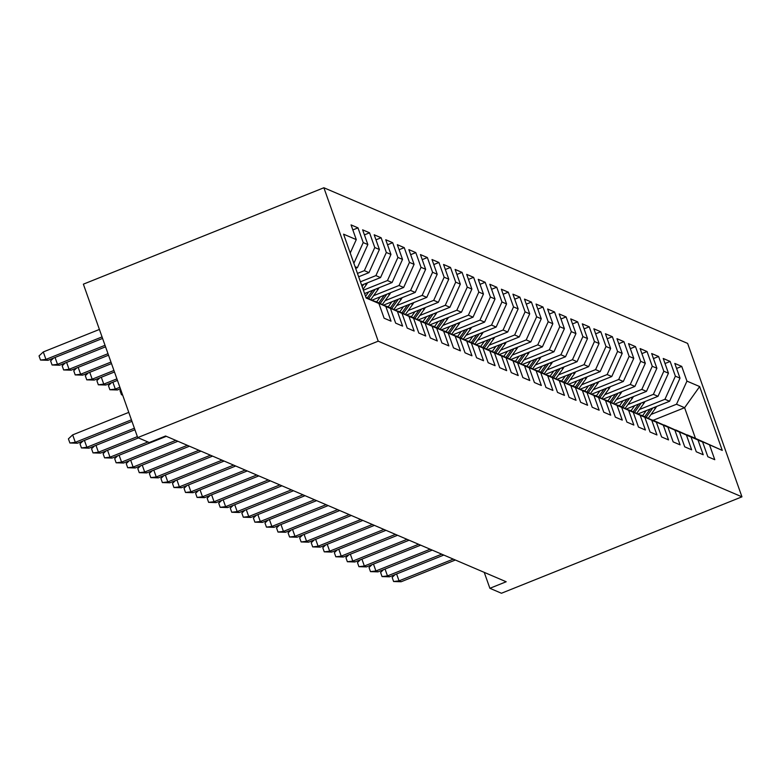 <?xml version="1.0" encoding="UTF-8"?>
<svg xmlns="http://www.w3.org/2000/svg" width="781" height="781" viewBox="0 0 781 781"><rect width="100%" height="100%" fill="white"/><g stroke="black" fill="none" stroke-linecap="round" stroke-linejoin="round"><path stroke-width="1.17" d="M484.24 572.366L489.882 588.298L506.186 581.757L165.572 436.003L149.269 442.544L137.71 437.594L83.372 284.167L323.881 187.752L687.622 343.406L741.95 496.833L378.219 341.18L323.881 187.752M653.189 420.295L684.605 407.702L699.659 386.556L686.948 381.118L681.735 366.396L674.794 363.429L680.007 378.15L675.38 376.169L670.166 361.447L663.235 358.479L668.448 373.201L663.821 371.219L658.608 356.497L651.666 353.529L656.88 368.251L652.262 366.269L647.049 351.548L640.108 348.58L645.321 363.302L640.693 361.32L635.48 346.608L628.549 343.63L633.762 358.352L629.135 356.38L623.921 341.658L616.98 338.69L622.193 353.412L617.576 351.43L612.363 336.709L605.421 333.741L610.635 348.463L606.007 346.481L600.794 331.759L593.863 328.791L599.076 343.513L594.448 341.531L589.235 326.809L582.304 323.842L587.507 338.563L582.89 336.591L577.676 321.87L570.735 318.902L575.948 333.614L571.321 331.642L566.108 316.92L559.176 313.952L564.39 328.674L559.762 326.692L554.549 311.97L547.618 309.003L552.831 323.724L548.203 321.743L542.99 307.021L536.049 304.053L541.262 318.775L536.645 316.793L531.431 302.071L524.49 299.103L529.703 313.825L525.076 311.853L519.863 297.131L512.932 294.164L518.145 308.885L513.517 306.904L508.304 292.182L501.363 289.214L506.576 303.936L501.958 301.954L496.745 287.232L489.804 284.264L495.017 298.986L490.39 297.005L485.177 282.283L478.245 279.315L483.459 294.037L478.831 292.055L473.618 277.343L466.677 274.365L471.89 289.087L467.272 287.115L462.059 272.393L455.118 269.425L460.331 284.147L455.704 282.166L450.491 267.444L443.559 264.476L448.772 279.198L444.145 277.216L438.932 262.494L432 259.526L437.204 274.248L432.586 272.266L427.373 257.545L420.432 254.577L425.645 269.299L421.018 267.317L415.804 252.605L408.873 249.637L414.086 264.349L409.459 262.377L404.246 247.655L397.314 244.687L402.527 259.409L397.9 257.427L392.687 242.706L385.746 239.738L390.959 254.46L386.341 252.478L381.128 237.756L374.187 234.788L379.4 249.51L374.773 247.528L369.559 232.806L362.628 229.839L367.841 244.56L363.214 242.588L358.001 227.867L351.06 224.899L356.273 239.611L350.23 253.015M699.659 386.556L722.279 450.412L687.173 435.007M356.273 239.611L343.562 234.173L366.172 298.03L378.892 303.477L384.106 318.199L391.037 321.167L385.824 306.445L390.451 308.427L395.664 323.139L402.605 326.116L397.392 311.394L402.01 313.366L407.223 328.088L414.164 331.056L408.951 316.334L413.579 318.316L418.792 333.038L425.723 336.006L420.51 321.284L425.137 323.266L430.351 337.988L437.292 340.955L432.078 326.233L436.696 328.215L441.909 342.937L448.85 345.905L443.637 331.183L448.265 333.165L453.478 347.877L460.409 350.845L455.196 336.133L459.824 338.105L465.037 352.827L471.968 355.794L466.755 341.072L471.382 343.054L476.595 357.776L483.537 360.744L478.323 346.022L482.951 348.004L488.154 362.726L495.095 365.693L489.882 350.972L494.51 352.953L499.723 367.675L506.654 370.643L501.441 355.921L506.068 357.893L511.282 372.615L518.223 375.583L513.01 360.871L517.627 362.843L522.84 377.565L529.782 380.532L524.568 365.811L529.196 367.792L534.409 382.514L541.34 385.482L536.127 370.76L540.755 372.742L545.968 387.464L552.909 390.432L547.696 375.71L552.313 377.692L557.527 392.413L564.468 395.381L559.255 380.659L563.882 382.631L569.095 397.353L576.027 400.321L570.813 385.599L575.441 387.581L580.654 402.303L587.595 405.271L582.382 390.549L587 392.531L592.213 407.252L599.154 410.22L593.941 395.498L598.568 397.48L603.781 412.202L610.713 415.17L605.5 400.448L610.127 402.43L615.34 417.142L622.272 420.119L617.058 405.398L621.686 407.37L626.899 422.091L633.84 425.059L628.627 410.337L633.254 412.319L638.458 427.041L645.399 430.009L640.186 415.287L644.813 417.269L650.026 431.991L656.958 434.958L651.745 420.237L656.372 422.218L661.585 436.94L668.526 439.908L663.313 425.186L667.931 427.158L673.144 441.88L680.085 444.848L674.872 430.136L679.499 432.108L684.712 446.83L691.644 449.797L686.431 435.076L691.058 437.057L696.271 451.779L703.212 454.747L697.999 440.025L702.617 442.007L707.83 456.729L714.771 459.697L709.558 444.975M355.667 268.381L357.405 267.688L355.072 266.692M363.214 242.588L353.871 263.295M367.841 244.56L357.405 267.688M378.892 303.477L366.035 297.649M357.454 273.418L364.346 270.656L368.964 272.637L358.645 276.777M374.773 247.528L364.346 270.656M379.4 249.51L368.964 272.637M365.938 297.376L390.451 308.427M385.824 306.445L365.967 297.444M360.422 281.804L375.905 275.605L380.532 277.577L361.613 285.163M386.341 252.478L375.905 275.605M390.959 254.46L380.532 277.577M397.392 311.394L375.007 301.427M375.212 301.339L402.01 313.366M363.399 290.2L387.464 280.545L392.091 282.527L364.59 293.558M397.9 257.427L387.464 280.545M402.527 259.409L392.091 282.527M408.951 316.334L386.566 306.367M386.771 306.289L413.579 318.316M373.562 295.706L399.032 285.495L403.65 287.476L372.117 300.119M409.459 262.377L399.032 285.495M414.086 264.349L403.65 287.476M420.51 321.284L398.125 311.316M398.33 311.238L425.137 323.266M385.121 300.656L410.591 290.444L415.219 292.426L383.686 305.068M421.018 267.317L410.591 290.444M425.645 269.299L415.219 292.426M432.078 326.233L409.693 316.266M409.898 316.178L436.696 328.215M396.68 305.605L422.15 295.394L426.777 297.376L395.245 310.008M432.586 272.266L422.15 295.394M437.204 274.248L426.777 297.376M443.637 331.183L421.252 321.216M421.457 321.128L448.265 333.165M408.248 310.545L433.709 300.343L438.336 302.315L406.803 314.958M444.145 277.216L433.709 300.343M448.772 279.198L438.336 302.315M455.196 336.133L432.811 326.155M433.016 326.077L459.824 338.105M419.807 315.495L445.277 305.283L449.905 307.265L418.372 319.907M455.704 282.166L445.277 305.283M460.331 284.147L449.905 307.265M466.755 341.072L444.379 331.105M444.584 331.027L471.382 343.054M431.366 320.444L456.836 310.233L461.464 312.215L429.931 324.857M467.272 287.115L456.836 310.233M471.89 289.087L461.464 312.215M478.323 346.022L455.938 336.055M456.143 335.976L482.951 348.004M442.934 325.394L468.395 315.182L473.022 317.164L441.49 329.797M478.831 292.055L468.395 315.182M483.459 294.037L473.022 317.164M489.882 350.972L467.497 341.004M467.702 340.916L494.51 352.953M454.493 330.343L479.964 320.132L484.581 322.114L453.058 334.746M490.39 297.005L479.964 320.132M495.017 298.986L484.581 322.114M501.441 355.921L479.065 345.954M479.261 345.866L506.068 357.893M466.052 335.283L491.522 325.081L496.15 327.054L464.617 339.696M501.958 301.954L491.522 325.081M506.576 303.936L496.15 327.054M513.01 360.871L490.624 350.894M490.829 350.815L517.627 362.843M477.621 340.233L503.081 330.021L507.709 332.003L476.176 344.646M513.517 306.904L503.081 330.021M518.145 308.885L507.709 332.003M524.568 365.811L502.183 355.843M502.388 355.765L529.196 367.792M489.179 345.182L514.65 334.971L519.267 336.953L487.735 349.595M525.076 311.853L514.65 334.971M529.703 313.825L519.267 336.953M536.127 370.76L513.742 360.793M513.947 360.715L540.755 372.742M500.738 350.132L526.209 339.92L530.836 341.902L499.303 354.535M536.645 316.793L526.209 339.92M541.262 318.775L530.836 341.902M547.696 375.71L525.31 365.742M525.515 365.654L552.313 377.692M512.307 355.072L537.767 344.87L542.395 346.842L510.862 359.485M548.203 321.743L537.767 344.87M552.831 323.724L542.395 346.842M559.255 380.659L536.869 370.692M537.074 370.604L563.882 382.631M523.866 360.021L549.336 349.82L553.954 351.792L522.421 364.434M559.762 326.692L549.336 349.82M564.39 328.674L553.954 351.792M570.813 385.599L548.428 375.632M548.633 375.554L575.441 387.581M535.424 364.971L560.895 354.759L565.522 356.741L533.989 369.384M571.321 331.642L560.895 354.759M575.948 333.614L565.522 356.741M582.382 390.549L559.997 380.581M560.202 380.503L587 392.531M546.983 369.921L572.453 359.709L577.081 361.691L545.548 374.333M582.89 336.591L572.453 359.709M587.507 338.563L577.081 361.691M593.941 395.498L571.555 385.531M571.76 385.453L598.568 397.48M558.552 374.87L584.022 364.659L588.64 366.64L557.107 379.273M594.448 341.531L584.022 364.659M599.076 343.513L588.64 366.64M605.5 400.448L583.114 390.48M583.319 390.393L610.127 402.43M570.11 379.81L595.581 369.608L600.208 371.58L568.675 384.223M606.007 346.481L595.581 369.608M610.635 348.463L600.208 371.58M617.058 405.398L594.683 395.43M594.888 395.342L621.686 407.37M581.669 384.76L607.14 374.548L611.767 376.53L580.234 389.172M617.576 351.43L607.14 374.548M622.193 353.412L611.767 376.53M628.627 410.337L606.241 400.37M606.447 400.292L633.254 412.319M593.238 389.709L618.698 379.498L623.326 381.479L591.793 394.122M629.135 356.38L618.698 379.498M633.762 358.352L623.326 381.479M640.186 415.287L617.8 405.319M618.005 405.241L644.813 417.269M604.797 394.659L630.267 384.447L634.885 386.429L603.362 399.062M640.693 361.32L630.267 384.447M645.321 363.302L634.885 386.429M651.745 420.237L629.369 410.269M629.574 410.181L656.372 422.218M616.355 399.608L641.826 389.397L646.453 391.379L614.92 404.011M652.262 366.269L641.826 389.397M656.88 368.251L646.453 391.379M663.313 425.186L640.928 415.219M641.133 415.131L667.931 427.158M627.924 404.548L653.385 394.346L658.012 396.318L626.479 408.961M663.821 371.219L653.385 394.346M668.448 373.201L658.012 396.318M674.872 430.136L652.486 420.158M652.691 420.08L679.499 432.108M639.483 409.498L664.953 399.286L669.571 401.268L638.038 413.91M675.38 376.169L664.953 399.286M680.007 378.15L669.571 401.268M686.431 435.076L664.045 425.108M664.25 425.03L691.058 437.057M651.042 414.447L676.512 404.236L684.605 407.702L695.471 438.385L687.378 434.919M686.948 381.118L676.512 404.236M697.999 440.025L675.614 430.058M675.819 429.98L702.617 442.007M489.882 588.298L501.441 593.248L741.95 496.833M137.71 437.594L378.219 341.18M722.279 450.412L695.471 438.385M681.735 366.396L676.58 368.456M670.166 361.447L665.012 363.516M658.608 356.497L653.453 358.567M647.049 351.548L641.894 353.617M635.48 346.608L630.326 348.668M623.921 341.658L618.767 343.718M612.363 336.709L607.208 338.778M600.794 331.759L595.639 333.829M589.235 326.809L584.081 328.879M577.676 321.87L572.522 323.93M566.108 316.92L560.963 318.98M554.549 311.97L549.394 314.04M542.99 307.021L537.836 309.091M531.431 302.071L526.277 304.141M519.863 297.131L514.708 299.191M508.304 292.182L503.149 294.252M496.745 287.232L491.591 289.302M485.177 282.283L480.022 284.352M473.618 277.343L468.463 279.403M462.059 272.393L456.905 274.453M450.491 267.444L445.336 269.513M438.932 262.494L433.777 264.564M427.373 257.545L422.218 259.614M415.804 252.605L410.66 254.665M404.246 247.655L399.091 249.715M392.687 242.706L387.532 244.775M381.128 237.756L375.973 239.826M369.559 232.806L364.405 234.876M358.001 227.867L352.846 229.926M396.602 573.986L399.042 580.859L453.283 559.118M401.122 581.757L393.614 581.523L399.042 580.859L401.122 581.757L455.362 560.016M393.614 581.523L392.15 577.384L395.157 574.562M646.219 410.63L642.568 415.746M656.518 406.501A11.881 11.403 113.2 0 1 655.484 408.238L648.308 418.274M650.241 409.019L644.764 416.683M646.141 417.288L652.779 408.004M385.043 569.037L387.483 575.919L441.714 554.178M389.563 576.808L382.055 576.583L387.483 575.919L389.563 576.808L443.803 555.066M382.055 576.583L380.591 572.434L383.598 569.613M373.484 564.087L375.915 570.97L430.155 549.228M378.004 571.858L370.497 571.633L375.915 570.97L378.004 571.858L432.235 550.117M370.497 571.633L369.022 567.484L372.029 564.673M634.66 405.681L630.999 410.796M644.96 401.551A11.881 11.403 113.2 0 1 643.925 403.289L636.749 413.325M638.682 404.07L633.196 411.743M634.582 412.339L641.221 403.055M623.101 400.731L619.44 405.856M633.401 396.611A11.881 11.403 113.2 0 1 632.356 398.339L625.19 408.375M627.123 399.12L621.637 406.794M623.023 407.389L629.662 398.105M361.915 559.137L364.356 566.02L418.596 544.279M366.435 566.908L358.928 566.684L364.356 566.02L366.435 566.908L420.676 545.167M358.928 566.684L357.464 562.535L360.471 559.723M350.357 554.198L352.797 561.07L407.038 539.329M354.877 561.969L347.369 561.734L352.797 561.07L354.877 561.969L409.117 540.218M347.369 561.734L345.905 557.595L348.912 554.774M611.533 395.791L607.882 400.907M621.832 391.662A11.881 11.403 113.2 0 1 620.797 393.399L613.622 403.426M615.555 394.171L610.078 401.844M611.455 402.449L618.103 393.155M599.974 390.842L596.313 395.957M610.273 386.712A11.881 11.403 113.2 0 1 609.239 388.45L602.063 398.476M603.996 389.231L598.51 396.894M599.896 397.5L606.534 388.206M338.798 549.248L341.229 556.131L395.469 534.38M343.318 557.019L335.81 556.785L341.229 556.131L343.318 557.019L397.549 535.278M335.81 556.785L334.336 552.645L337.343 549.824M588.415 385.892L584.754 391.008M598.715 381.763A11.881 11.403 113.2 0 1 597.67 383.5L590.504 393.536M592.437 384.281L586.951 391.945M588.337 392.55L594.976 383.266M327.239 544.298L329.67 551.181L383.91 529.44M331.749 552.069L324.252 551.845L329.67 551.181L331.749 552.069L385.99 530.328M324.252 551.845L322.778 547.696L325.784 544.874M576.856 380.943L573.195 386.058M587.146 376.813A11.881 11.403 113.2 0 1 586.111 378.551L578.936 388.587M580.869 379.332L575.392 387.005M576.768 387.601L583.417 378.316M315.67 539.349L318.111 546.231L372.352 524.49M320.19 547.12L312.683 546.895L318.111 546.231L320.19 547.12L374.431 525.379M312.683 546.895L311.219 542.746L314.226 539.935M304.112 534.399L306.552 541.282L360.783 519.541M308.632 542.17L301.124 541.946L306.552 541.282L308.632 542.17L362.862 520.429M301.124 541.946L299.65 537.797L302.657 534.985M292.553 529.459L294.984 536.332L349.224 514.591M297.063 537.23L289.566 536.996L294.984 536.332L297.063 537.23L351.304 515.489M289.566 536.996L288.091 532.857L291.098 530.035M280.984 524.51L283.425 531.392L337.665 509.642M285.504 532.281L277.997 532.056L283.425 531.392L285.504 532.281L339.745 510.54M277.997 532.056L276.533 527.907L279.539 525.086M269.425 519.56L271.866 526.443L326.097 504.702M273.946 527.331L266.438 527.107L271.866 526.443L273.946 527.331L328.186 505.59M266.438 527.107L264.974 522.958L267.981 520.146M257.867 514.611L260.298 521.493L314.538 499.752M262.377 522.382L254.879 522.157L260.298 521.493L262.377 522.382L316.617 500.641M254.879 522.157L253.405 518.008L256.412 515.196M246.298 509.661L248.739 516.544L302.979 494.803M250.818 517.432L243.311 517.207L248.739 516.544L250.818 517.432L305.059 495.691M243.311 517.207L241.846 513.058L244.853 510.247M234.739 504.721L237.18 511.594L291.411 489.853M239.259 512.492L231.752 512.258L237.18 511.594L239.259 512.492L293.5 490.751M231.752 512.258L230.288 508.119L233.294 505.297M223.181 499.772L225.611 506.654L279.852 484.913M227.701 507.543L220.193 507.318L225.611 506.654L227.701 507.543L281.931 485.802M220.193 507.318L218.719 503.169L221.726 500.348M565.288 375.993L561.637 381.118M575.587 371.873A11.881 11.403 113.2 0 1 574.552 373.601L567.377 383.637M569.31 374.382L563.833 382.055M565.21 382.651L571.848 373.367M553.729 371.053L550.068 376.169M564.028 366.924A11.881 11.403 113.2 0 1 562.984 368.661L555.818 378.687M557.751 369.442L552.265 377.106M553.651 377.711L560.289 368.417M542.17 366.104L538.509 371.219M552.46 361.974A11.881 11.403 113.2 0 1 551.425 363.712L544.25 373.738M546.192 364.493L540.706 372.156M542.092 372.762L548.731 363.468M530.602 361.154L526.95 366.269M540.901 357.024A11.881 11.403 113.2 0 1 539.866 358.762L532.691 368.798M534.624 359.543L529.147 367.216M530.524 367.812L537.162 358.528M519.043 356.204L515.382 361.32M529.342 352.075A11.881 11.403 113.2 0 1 528.307 353.813L521.132 363.848M523.065 354.594L517.578 362.267M518.965 362.862L525.603 353.578M507.484 351.255L503.823 356.38M517.774 347.135A11.881 11.403 113.2 0 1 516.739 348.863L509.573 358.899M511.506 349.644L506.02 357.317M507.406 357.923L514.044 348.629M495.915 346.315L492.264 351.43M506.215 342.185A11.881 11.403 113.2 0 1 505.18 343.923L498.005 353.949M499.938 344.704L494.461 352.368M495.837 352.973L502.476 343.679M484.357 341.365L480.696 346.481M494.656 337.236A11.881 11.403 113.2 0 1 493.621 338.974L486.446 349.009M488.379 339.755L482.892 347.418M484.279 348.023L490.917 338.739M472.798 336.416L469.137 341.531M483.088 332.286A11.881 11.403 113.2 0 1 482.053 334.024L474.887 344.06M476.82 334.805L471.334 342.478M472.72 343.074L479.358 333.79M211.612 494.822L214.053 501.705L268.293 479.964M216.132 502.593L208.625 502.368L214.053 501.705L216.132 502.593L270.372 480.852M208.625 502.368L207.16 498.219L210.167 495.408M461.229 331.466L457.578 336.591M471.529 327.346A11.881 11.403 113.2 0 1 470.494 329.074L463.318 339.11M465.251 329.855L459.775 337.529M461.151 338.124L467.799 328.84M200.053 489.872L202.494 496.755L256.734 475.014M204.573 497.643L197.066 497.419L202.494 496.755L204.573 497.643L258.814 475.902M197.066 497.419L195.601 493.27L198.608 490.458M449.671 326.526L446.01 331.642M459.97 322.397A11.881 11.403 113.2 0 1 458.935 324.135L451.76 334.161M453.693 324.906L448.206 332.579M449.592 333.184L456.231 323.89M188.494 484.923L190.925 491.805L245.166 470.064M193.014 492.694L185.507 492.469L190.925 491.805L193.014 492.694L247.245 470.953M185.507 492.469L184.033 488.32L187.04 485.509M438.112 321.577L434.451 326.692M448.411 317.447A11.881 11.403 113.2 0 1 447.367 319.185L440.201 329.211M442.134 319.966L436.647 327.63M438.034 328.235L444.672 318.941M176.936 479.983L179.366 486.856L233.607 465.115M181.446 487.754L173.948 487.52L179.366 486.856L181.446 487.754L235.686 466.013M173.948 487.52L172.474 483.38L175.481 480.559M426.553 316.627L422.892 321.743M436.843 312.498A11.881 11.403 113.2 0 1 435.808 314.235L428.632 324.271M430.565 315.016L425.089 322.68M426.465 323.285L433.113 314.001M165.367 475.033L167.808 481.916L222.048 460.175M169.887 482.804L162.38 482.58L167.808 481.916L169.887 482.804L224.127 461.063M162.38 482.58L160.915 478.431L163.922 475.609M414.984 311.678L411.333 316.793M425.284 307.548A11.881 11.403 113.2 0 1 424.249 309.286L417.074 319.322M419.006 310.067L413.53 317.74M414.906 318.336L421.545 309.051M153.808 470.084L156.249 476.966L210.479 455.225M158.328 477.855L150.821 477.63L156.249 476.966L158.328 477.855L212.559 456.114M150.821 477.63L149.347 473.481L152.354 470.67M403.426 306.728L399.765 311.853M413.725 302.608A11.881 11.403 113.2 0 1 412.68 304.336L405.515 314.372M407.448 305.117L401.961 312.79M403.347 313.386L409.986 304.102M122.685 395.186L121.455 394.698L119.981 390.549L120.782 389.797M121.455 394.698L122.471 394.571M142.249 465.134L144.68 472.017L198.921 450.276M146.76 472.905L139.262 472.681L144.68 472.017L146.76 472.905L201 451.164M139.262 472.681L137.788 468.532L140.795 465.72M391.867 301.788L388.206 306.904M402.156 297.659A11.881 11.403 113.2 0 1 401.122 299.396L393.946 309.422M395.889 300.177L390.402 307.841M391.789 308.446L398.427 299.152M112.874 382.202L115.315 389.084L117.394 389.973L120.411 388.762M117.394 389.973L109.887 389.748L115.315 389.084L119.883 387.249M109.887 389.748L108.422 385.599L111.429 382.788M130.681 460.194L133.121 467.067L187.362 445.326M135.201 467.965L127.694 467.731L133.121 467.067L135.201 467.965L189.441 446.215M127.694 467.731L126.229 463.592L129.236 460.77M380.298 296.839L376.647 301.954M390.598 292.709A11.881 11.403 113.2 0 1 389.563 294.447L382.387 304.473M384.32 295.228L378.844 302.891M380.22 303.497L386.859 294.203M101.315 377.252L103.756 384.135L105.835 385.023L117.443 380.376M105.835 385.023L98.328 384.799L103.756 384.135L116.906 378.863M98.328 384.799L96.864 380.65L99.861 377.838M119.122 455.245L121.563 462.127L175.793 440.377M123.642 463.016L116.135 462.791L121.563 462.127L123.642 463.016L177.883 441.275M116.135 462.791L114.67 458.642L117.667 455.821M368.739 291.889L365.567 296.331M379.039 287.759A11.881 11.403 113.2 0 1 377.994 289.497L370.829 299.533M372.762 290.278L367.275 297.942M368.661 298.547L375.3 289.263M89.756 372.312L92.187 379.185L94.267 380.083L114.475 371.981M94.267 380.083L86.769 379.849L92.187 379.185L113.938 370.467M86.769 379.849L85.295 375.71L88.302 372.888M107.563 450.295L109.994 457.178L147.931 441.968M112.073 458.066L104.576 457.842L109.994 457.178L112.073 458.066L166.314 436.325M104.576 457.842L103.102 453.693L106.109 450.871M367.47 282.81A11.881 11.403 113.2 0 1 366.435 284.548L363.067 289.263M362.12 286.578L363.741 284.313M78.188 367.363L80.628 374.245L82.708 375.134L111.498 363.595M82.708 375.134L75.201 374.909L80.628 374.245L110.961 362.081M75.201 374.909L73.736 370.76L76.743 367.939M95.995 445.346L98.435 452.228L137.358 436.628M100.515 453.117L93.007 452.892L98.435 452.228L100.515 453.117L138.452 437.916M93.007 452.892L91.543 448.743L94.55 445.931M66.629 362.413L69.07 369.296L71.149 370.184L108.53 355.199M71.149 370.184L63.642 369.96L69.07 369.296L107.993 353.686M63.642 369.96L62.177 365.811L65.184 362.989M84.436 440.396L86.876 447.279L134.391 428.232M88.956 448.167L81.449 447.943L86.876 447.279L88.956 448.167L134.928 429.745M81.449 447.943L79.984 443.793L82.991 440.982M55.07 357.464L57.501 364.346L59.59 365.235L105.552 346.813M59.59 365.235L52.083 365.01L57.501 364.346L105.025 345.3M52.083 365.01L50.609 360.861L53.616 358.049M128.777 412.378L72.672 434.871L75.308 442.329L131.423 419.846M77.397 443.227L69.89 442.993L75.308 442.329L77.397 443.227L131.95 421.349M69.89 442.993L68.416 438.854L72.672 434.871M48.022 360.285L40.514 360.061L39.05 355.911L43.297 351.938L45.942 359.397L48.022 360.285L102.584 338.417M40.514 360.061L45.942 359.397L102.047 336.904M43.297 351.938L99.412 329.445M655.484 408.238L653.892 407.555M643.925 403.289L642.324 402.605M632.356 398.339L630.765 397.666M620.797 393.399L619.206 392.716M609.239 388.45L607.647 387.766M597.67 383.5L596.079 382.817M586.111 378.551L584.52 377.867M574.552 373.601L572.961 372.928M562.984 368.661L561.393 367.978M551.425 363.712L549.834 363.028M539.866 358.762L538.275 358.079M528.307 353.813L526.706 353.129M516.739 348.863L515.148 348.189M505.18 343.923L503.589 343.24M493.621 338.974L492.02 338.29M482.053 334.024L480.461 333.341M470.494 329.074L468.903 328.401M458.935 324.135L457.344 323.451M447.367 319.185L445.775 318.502M435.808 314.235L434.216 313.552M424.249 309.286L422.658 308.602M412.68 304.336L411.089 303.663M401.122 299.396L399.53 298.713M389.563 294.447L387.972 293.763M377.994 289.497L376.403 288.814M366.435 284.548L364.844 283.864"/></g></svg>
